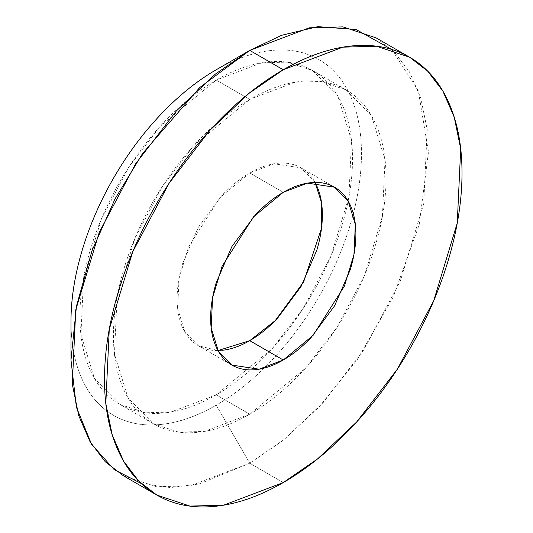 <?xml version="1.0" encoding="UTF-8"?>
<svg xmlns="http://www.w3.org/2000/svg" width="533" height="533" viewBox="0 0 533 533"><rect width="100%" height="100%" fill="white"/><g stroke="black" fill="none" stroke-linecap="round" stroke-linejoin="round"><path stroke-width="0.4" stroke-dasharray="2.67 2" d="M123.343 475.736L156.489 486.742L190.161 485.816L249.744 463.217L283.256 482.572L249.744 463.217L199.042 484.011L170.387 487.582L141.138 483.458M315.036 182.419L301.092 167.875L273.949 163.778L249.744 172.959L283.256 192.313L249.744 172.959C240.11 178.522 230.849 185.997 221.955 195.384L198.396 227.165L182.652 263.455C178.968 275.861 177.123 287.62 177.123 298.74C177.123 309.86 178.968 319.487 182.652 327.635C186.337 335.783 191.587 341.82 198.396 345.75C205.205 349.681 213.053 351.207 221.955 350.328M216.225 80.077L249.744 99.424L295.175 82.195L320.846 81.489L346.117 89.884L371.494 115.768L385.039 159.673L382.414 216.278L364.505 275.461L336.776 327.682L305.695 368.017L249.744 414.194L216.225 394.846L272.183 348.662L303.257 308.334L330.986 256.113L348.895 196.93L351.527 140.326L337.975 96.42L312.604 70.529L287.327 62.141L261.656 62.847L216.225 80.077C198.149 90.51 180.767 104.541 164.064 122.17C147.368 139.799 132.63 159.68 119.852 181.82C107.066 203.952 97.219 226.658 90.304 249.937C83.388 273.209 79.93 295.282 79.93 316.156C79.93 337.023 83.388 355.105 90.304 370.388C97.219 385.679 107.066 397.012 119.852 404.394C132.63 411.769 147.368 414.634 164.064 412.982C180.767 411.323 198.149 405.28 216.225 394.846C234.3 384.413 251.689 370.382 268.385 352.753C285.082 335.124 299.826 315.243 312.604 293.103C325.383 270.971 335.23 248.265 342.146 224.986C349.068 201.714 352.526 179.641 352.526 158.767C352.526 137.9 349.068 119.818 342.146 104.535C335.23 89.244 325.383 77.911 312.604 70.529C299.826 63.154 285.082 60.289 268.385 61.941C251.689 63.6 234.3 69.643 216.225 80.077L160.266 126.261L129.193 166.589L101.463 218.81L83.554 277.999L80.929 334.597L94.474 378.503L119.852 404.394L145.123 412.782L170.793 412.076L216.225 394.846L249.744 414.194L204.312 431.424L178.642 432.136L153.364 423.742L127.993 397.851L114.442 353.952L117.067 297.347L134.982 238.158L162.705 185.944L193.785 145.609L249.744 99.424L216.225 80.077M216.225 69.756C235.486 58.637 254.014 52.194 271.803 50.435C289.599 48.67 305.302 51.721 318.921 59.583C332.539 67.444 343.039 79.524 350.408 95.813C357.776 112.103 361.461 131.371 361.461 153.611C361.461 175.85 357.776 199.369 350.408 224.173C343.039 248.971 332.539 273.169 318.921 296.754C305.302 320.346 289.599 341.526 271.803 360.315C254.014 379.096 235.486 394.047 216.225 405.167C196.963 416.286 178.442 422.729 160.646 424.488C142.851 426.253 127.147 423.202 113.529 415.34C99.911 407.478 89.417 395.399 82.049 379.11C74.673 362.82 70.989 343.552 70.989 321.312A205.392 118.586 120 0 0 216.225 405.167L249.744 463.217L216.225 405.167A205.392 118.586 120 0 0 361.461 153.611A205.392 118.586 120 0 0 216.225 69.756L249.744 50.408M391.715 49.436L418.305 90.797L428.485 151.978L419.205 224.66L393.254 297.014L357.45 359.362L318.794 407.325L282.11 441.117L249.744 463.217L284.082 439.545L323.125 402.655L363.886 349.755L400.25 281.271L423.735 203.653L427.186 129.419L420.724 97.905L409.417 71.842L394.18 51.821L376.138 37.883M249.744 414.194C231.668 424.634 214.279 430.677 197.583 432.33C180.887 433.982 166.143 431.124 153.364 423.742C140.585 416.366 130.738 405.027 123.816 389.743C116.9 374.452 113.442 356.37 113.442 335.504C113.442 314.63 116.9 292.557 123.816 269.285C130.738 246.006 140.585 223.3 153.364 201.168C166.143 179.028 180.887 159.147 197.583 141.518C214.279 123.896 231.668 109.865 249.744 99.424C267.819 88.991 285.202 82.948 301.898 81.296C318.601 79.637 333.338 82.502 346.117 89.884C358.902 97.259 368.749 108.592 375.665 123.883C382.581 139.173 386.039 157.248 386.039 178.122C386.039 198.989 382.581 221.062 375.665 244.341C368.749 267.613 358.902 290.318 346.117 312.458C333.338 334.591 318.601 354.472 301.898 372.101C285.202 389.73 267.819 403.761 249.744 414.194M316.835 185.99C313.144 177.842 307.901 171.806 301.092 167.875C294.283 163.944 286.428 162.418 277.533 163.298C268.632 164.177 259.371 167.402 249.744 172.959L219.929 197.563L188.602 246.872L179.055 278.406L177.656 308.567L184.878 331.959L198.396 345.75L217.964 350.554M334.604 187.223L301.092 167.875M346.117 89.884L312.604 70.529M153.364 423.742L119.852 404.394M231.908 365.098L198.396 345.75"/><path stroke-width="0.8" d="M141.138 483.458L114.155 469.593L91.556 444.255L76.366 407.139L70.989 360.015L76.492 306.029L92.016 250.743L115.068 198.849L142.491 153.611L199.688 87.559L249.737 50.408L215.399 74.074L176.356 110.971L135.602 163.864L99.238 232.348L75.746 309.973L72.301 384.206L78.757 415.72L90.07 441.784L105.301 461.798L123.343 475.736L156.862 495.09L138.82 481.152L123.583 461.138L112.276 435.068L105.814 403.561L109.265 329.321L132.75 251.703L169.114 183.219L209.875 130.319L248.918 93.428L283.256 69.756L249.744 50.408L216.225 69.756A205.392 118.586 120 0 0 70.989 321.312C70.989 299.073 74.673 275.554 82.049 250.75C89.417 225.952 99.911 201.754 113.529 178.169C127.147 154.583 142.851 133.397 160.646 114.608C178.442 95.827 196.963 80.876 216.225 69.756L249.737 50.408L281.704 35.278L317.888 26.65L356.084 29.508L391.715 49.436M409.657 57.238L376.138 37.883L342.992 26.883L309.327 27.809L249.744 50.408L283.256 69.756L342.839 47.157L376.511 46.231L409.657 57.238L427.699 71.175L442.93 91.19L454.243 117.253L460.699 148.767L457.254 223.001L433.762 300.625L397.398 369.109L356.644 422.003L317.601 458.9L283.256 482.572L223.673 505.164L190.008 506.097L156.862 495.09C173.625 504.764 192.953 508.522 214.852 506.35C236.752 504.178 259.551 496.256 283.256 482.572C306.961 468.88 329.767 450.478 351.667 427.366C373.566 404.247 392.894 378.17 409.657 349.142C426.413 320.106 439.332 290.332 448.406 259.804C457.474 229.277 462.011 200.335 462.011 172.959C462.011 145.589 457.474 121.877 448.406 101.83C439.332 81.776 426.413 66.911 409.657 57.238C392.894 47.557 373.566 43.806 351.667 45.971C329.767 48.143 306.961 56.072 283.256 69.756C259.551 83.441 236.752 101.843 214.852 124.962C192.953 148.081 173.625 174.151 156.862 203.186C140.099 232.215 127.187 261.996 118.113 292.517C109.038 323.045 104.508 351.993 104.508 379.363C104.508 406.732 109.038 430.444 118.113 450.498C127.187 470.546 140.099 485.41 156.862 495.09M221.955 350.328C230.849 349.441 240.11 346.223 249.744 340.667L283.256 360.015L259.051 369.196L231.908 365.098L218.39 351.307L211.175 327.915L212.574 297.76L222.114 266.227L253.448 216.918L283.256 192.313L307.461 183.132L334.604 187.223L348.122 201.014L355.344 224.406L353.945 254.567L344.398 286.101L313.071 335.41L283.256 360.015L249.744 340.667L275.294 320.546L303.63 281.91L321.499 228.251L321.512 202.6L315.036 182.419M217.964 350.554L249.744 340.667C259.371 335.104 268.632 327.628 277.533 318.234L301.092 286.461L316.835 250.164C320.52 237.765 322.358 226.005 322.358 214.886C322.358 203.766 320.52 194.132 316.835 185.99M283.256 360.015C273.629 365.571 264.368 368.796 255.467 369.675C246.572 370.555 238.717 369.029 231.908 365.098C225.099 361.167 219.856 355.131 216.165 346.983C212.48 338.841 210.642 329.207 210.642 318.088C210.642 306.968 212.48 295.209 216.165 282.81L231.908 246.513L255.467 214.739C264.368 205.345 273.629 197.87 283.256 192.313C292.89 186.75 302.151 183.532 311.045 182.646C319.947 181.766 327.795 183.292 334.604 187.223C341.413 191.154 346.663 197.197 350.348 205.338C354.032 213.486 355.877 223.114 355.877 234.234C355.877 245.353 354.032 257.119 350.348 269.518L334.604 305.809L311.045 337.589C302.151 346.976 292.89 354.452 283.256 360.015M70.989 321.312L70.989 360.015"/></g></svg>
